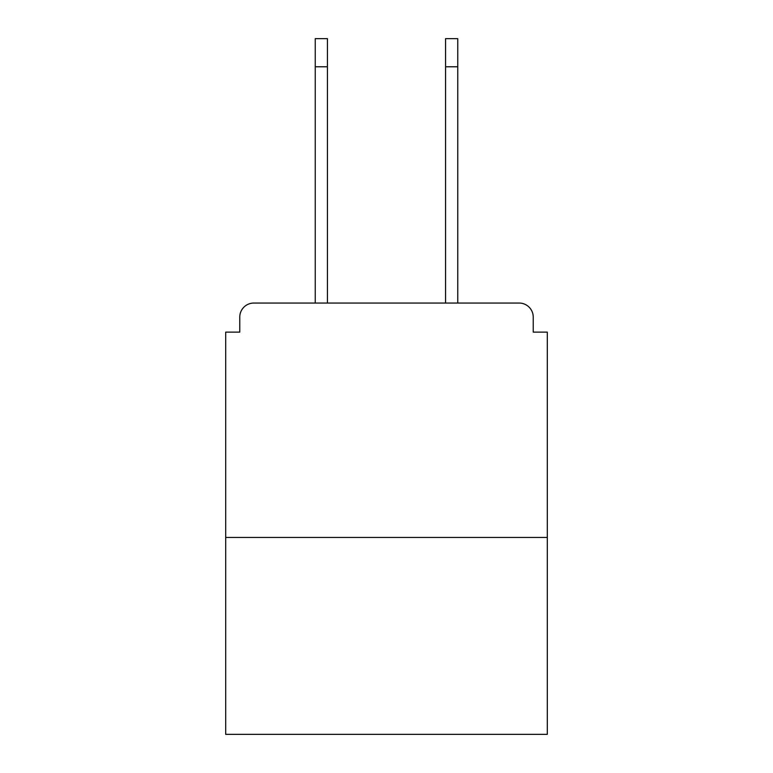 <?xml version="1.0" encoding="UTF-8"?>
<svg xmlns="http://www.w3.org/2000/svg" width="773" height="773" viewBox="0 0 773 773"><rect width="100%" height="100%" fill="white"/><g stroke="black" fill="none" stroke-linecap="round" stroke-linejoin="round"><path stroke-width="1.16" d="M533.235 332.119L533.235 317.114L533.235 332.119L547.303 332.119L547.303 734.35L225.697 734.35L225.697 332.119L239.765 332.119L239.765 317.114L239.765 332.119M547.303 537.457L225.697 537.457M533.235 317.114A14.069 14.069 0 0 0 519.166 303.055L253.834 303.055A14.069 14.069 0 0 0 239.765 317.114M519.166 303.055L457.761 303.055L457.761 66.778L445.567 66.778L445.567 38.65L457.761 38.65L457.761 66.778M315.239 66.778L315.239 38.65L327.433 38.65L327.433 66.778L315.239 66.778L315.239 303.055L253.834 303.055M327.433 303.055L327.433 66.778M445.567 303.055L445.567 66.778"/></g></svg>
